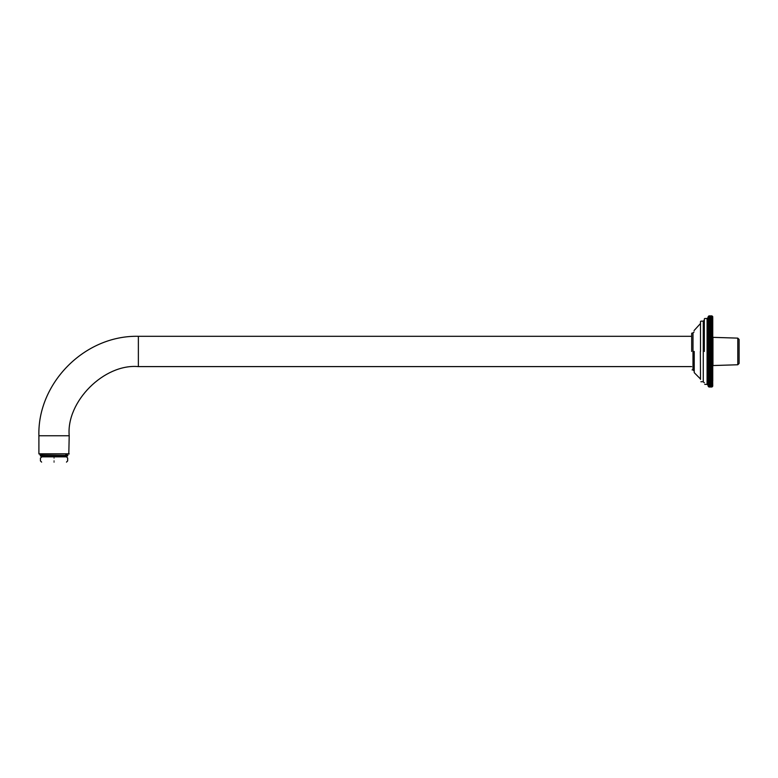 <?xml version="1.0" encoding="UTF-8"?>
<svg xmlns="http://www.w3.org/2000/svg" width="778" height="778" viewBox="0 0 778 778"><rect width="100%" height="100%" fill="white"/><g stroke="black" fill="none" stroke-linecap="round" stroke-linejoin="round"><path stroke-width="1.17" d="M737.787 338.129L737.787 364.765L739.1 363.452L739.1 339.451L737.787 338.129L712.949 337.351L712.949 365.543L737.787 364.765M712.094 365.543L712.949 365.543M68.804 454.206L69.203 435.768L38.9 435.768L38.9 453.807L69.203 453.807L39.299 454.206M38.9 435.768C37.334 383.593 84.248 335.124 138.367 336.3L691.671 336.3M69.203 435.768C66.111 401.545 104.145 363.511 138.367 366.603L691.671 366.603M54.052 462.113C38.034 462.113 38.034 462.113 54.052 462.113C70.069 462.113 70.069 462.113 54.052 462.113M54.052 460.926C71.595 460.926 71.595 460.926 54.052 460.926C36.498 460.926 36.498 460.926 54.052 460.926M54.052 458.028C36.498 458.028 36.498 458.028 54.052 458.028C71.595 458.028 71.595 458.028 54.052 458.028M67.793 455.393L40.223 455.393L41.535 454.206L42.527 454.653M67.793 455.655L40.223 455.655L41.535 456.842L66.568 456.842L65.255 455.655M708.933 350.489L708.145 349.74L712.755 349.74L711.958 350.489L708.933 350.489L711.958 350.664L712.755 351.452L711.958 352.415L712.755 353.154L711.958 353.98L708.933 353.98L708.145 353.154L712.755 353.154L712.755 348.038L711.958 348.739L708.933 348.739L708.145 348.038L712.755 348.038L712.755 346.346L711.958 347.007L708.933 347.007L708.145 346.346L712.755 346.346L712.755 344.664L711.958 345.276L708.145 344.664L712.755 344.664L712.755 343.001L711.958 343.565L708.145 343.001L712.755 343.001L712.755 341.357L711.958 341.873L708.145 341.357L712.755 341.357L712.755 339.733L708.145 339.733L712.755 339.733L712.755 338.138L708.145 338.138L712.755 338.138L712.755 336.582L708.145 336.582L712.755 336.582L712.755 335.055L708.145 335.055L712.755 335.055L712.755 333.567L708.145 333.567L712.755 333.567L712.755 332.128L708.145 332.128L712.755 332.128L712.755 330.728L708.145 330.728L712.755 330.728L712.755 329.386L708.145 329.386L712.755 329.386L712.755 328.092L708.145 328.092L712.755 328.092L712.755 326.857L708.145 326.857L708.933 325.749L711.958 325.749L712.755 326.857L712.755 325.681L708.145 325.681L708.933 324.572L711.958 324.572L712.755 325.681L712.755 324.562L708.145 324.562L708.933 323.463L711.958 323.463L712.755 324.562L712.755 323.512L708.145 323.512L708.933 322.423L711.958 322.423L712.755 323.512L712.755 322.53L708.145 322.53L708.933 321.45L711.958 321.45L712.755 322.53L712.755 321.615L708.145 321.615L708.933 320.546L711.958 320.546L712.755 321.615L712.755 320.779L708.145 320.779L708.933 319.719L711.958 319.719L712.755 320.779L712.755 320.011L708.145 320.011L708.933 318.97L711.958 318.97L712.755 320.011L712.755 319.32L708.145 319.32L708.933 318.299L711.958 318.299L712.755 319.32L712.755 318.708L708.145 318.708L708.933 317.706L711.958 317.706L712.755 318.708L712.755 318.163L711.958 317.648L708.145 318.163L708.933 317.191L712.755 317.716L711.958 317.142L708.145 317.716L708.933 316.763L712.755 317.336L711.958 316.724L708.145 317.336L708.933 316.422L712.755 317.045L711.958 316.383L708.933 316.383L708.145 317.045L708.933 316.16L711.958 316.16L712.755 316.841L711.958 316.14L708.933 316.14L708.145 316.841L708.933 315.985L711.958 315.985L712.755 316.714L711.958 315.965L708.933 315.965L708.145 316.714L708.933 315.897L711.958 315.897L712.755 316.665L711.958 315.887L708.933 315.887L708.145 316.665L708.145 328.092L708.933 326.993L711.958 326.993L712.755 328.092M708.145 328.092L708.145 349.74L708.933 348.923L711.958 348.923L712.755 349.74M708.145 348.038L708.933 347.183L711.958 347.183L712.755 348.038M708.145 346.346L708.933 345.461L711.958 345.461L712.755 346.346M708.145 344.664L708.933 343.75L711.958 343.75L712.755 344.664M708.145 343.001L708.933 342.048L711.958 342.048L712.755 343.001M708.145 341.357L708.933 340.375L711.958 340.375L712.755 341.357M708.145 339.733L708.933 338.731L711.958 338.731L712.755 339.733M708.145 338.138L708.933 337.117L711.958 337.117L712.755 338.138M708.145 336.582L708.933 335.542L711.958 335.542L712.755 336.582M708.145 335.055L708.933 333.995L711.958 333.995L712.755 335.055M708.145 333.567L708.933 332.498L711.958 332.498L712.755 333.567M708.145 332.128L708.933 331.039L711.958 331.039L712.755 332.128M708.145 330.728L708.933 329.639L711.958 329.639L712.755 330.728M708.145 329.386L708.933 328.287L711.958 328.287L712.755 329.386M708.145 353.154L708.933 352.23L708.145 351.452L708.145 386.228L708.933 387.006L711.958 387.006L712.755 386.189L711.958 387.006L708.933 387.006L708.145 386.189L708.933 386.929L711.958 386.929L712.755 386.063L711.958 386.919L708.933 386.919L708.145 386.063L708.933 386.763L711.958 386.763L712.755 385.849L711.958 386.744L708.933 386.744L708.145 385.849L708.933 386.51L711.958 386.51L712.755 385.557L711.958 386.481L708.933 386.481L708.145 385.557L708.933 386.18L711.958 386.18L712.755 385.188L711.958 386.131L708.933 386.131L708.145 385.188L711.958 385.752L712.755 384.731L711.958 385.703L708.933 385.703L708.145 384.731L711.958 385.256L712.755 384.196L711.958 385.198L708.933 385.198L708.145 384.196L711.958 384.672L712.755 383.583L711.958 384.604L708.933 384.604L708.145 383.583L711.958 384.001L712.755 382.893L711.958 383.933L708.933 383.933L708.145 382.893L711.958 383.262L712.755 382.124L711.958 383.184L708.933 383.184L708.145 382.124L711.958 382.445L712.755 381.278L711.958 382.358L708.933 382.358L708.145 381.278L711.958 381.551L712.755 381.278L712.755 380.364L711.958 381.453L708.933 381.453L708.145 380.364L711.958 380.588L712.755 380.364L712.755 379.382L711.958 380.481L708.933 380.481L708.145 379.382L712.755 379.382L712.755 378.332L711.958 379.431L708.933 379.431L708.145 378.332L712.755 378.332L712.755 377.223L711.958 378.322L708.933 378.322L708.145 377.223L712.755 377.223L712.755 376.046L711.958 377.145L708.933 377.145L708.145 376.046L712.755 376.046L712.755 374.801L711.958 375.91L708.933 375.91L708.145 374.801L712.755 374.801L712.755 373.518L711.958 374.617L708.933 374.617L708.145 373.518L712.755 373.518L712.755 372.166L711.958 373.265L708.933 373.265L708.145 372.166L712.755 372.166L712.755 370.775L711.958 371.855L708.933 371.855L708.145 370.775L712.755 370.775L712.755 369.326L711.958 370.406L708.933 370.406L708.145 369.326L712.755 369.326L712.755 367.848L711.958 368.898L708.933 368.898L708.145 367.848L712.755 367.848L712.755 366.321L711.958 367.362L708.933 367.362L708.145 366.321L712.755 366.321L712.755 364.756L711.958 365.777L708.933 365.777L708.145 364.756L712.755 364.756L712.755 363.17L711.958 364.162L708.933 364.162L708.145 363.17L712.755 363.17L712.755 361.546L711.958 362.519L708.933 362.519L708.145 361.546L712.755 361.546L712.755 359.903L711.958 360.846L708.933 360.846L708.145 359.903L712.755 359.903L712.755 358.23L711.958 359.154L708.933 359.154L708.145 358.23L712.755 358.23L712.755 356.557L711.958 357.442L708.933 357.442L708.145 356.557L712.755 356.557L712.755 354.856L711.958 355.711L708.933 355.711L708.145 354.856L712.755 354.856L712.755 353.154M708.145 374.801L712.755 374.801M708.145 373.518L712.755 373.518M708.145 372.166L712.755 372.166M708.145 370.775L712.755 370.775M708.145 369.326L712.755 369.326M708.145 367.848L712.755 367.848M708.145 366.321L712.755 366.321M708.145 364.756L712.755 364.756M708.145 363.17L712.755 363.17M708.145 361.546L708.933 361.021L712.755 361.546M708.145 359.903L708.933 359.329L712.755 359.903M708.145 358.23L708.933 357.617L712.755 358.23M708.145 356.557L708.933 355.896L711.958 355.896L712.755 356.557M708.145 354.856L708.933 354.155L711.958 354.155L712.755 354.856M708.933 352.415L711.958 352.415M711.958 352.23L708.933 352.23M708.145 349.74L708.145 351.452L712.755 351.452M708.145 351.452L708.933 350.664M712.755 322.53L712.755 324.562M712.755 378.332L712.755 380.364M691.671 351.452L691.671 333.402M692.07 369.89L692.994 369.89L692.994 333.003L692.07 333.003M704.323 351.452L704.323 318.912M704.712 384.381L707.085 384.381L707.085 318.513L704.712 318.513M700.501 351.452L700.501 321.547M700.89 381.745L703.263 381.745L703.263 321.149L700.89 321.149M694.044 351.452L694.229 372.643L694.229 351.452M138.367 336.3L138.367 366.603M700.356 351.452L700.501 379.401M712.094 337.351L712.949 337.351M41.623 462.113L40.437 460.926L40.437 458.028L42.527 456.394M66.47 462.113L67.657 460.926L67.657 458.028L66.47 456.842M66.568 456.842L67.88 455.393L66.568 454.206L65.255 455.393M700.501 323.502L694.044 330.592M692.994 369.89L694.044 370.95M692.994 333.003L694.044 331.953M707.085 384.381L708.145 385.441M707.085 318.513L708.145 317.463M703.263 381.745L704.323 382.805M703.263 321.149L704.323 320.098M694.229 372.643L700.356 378.857"/></g></svg>
